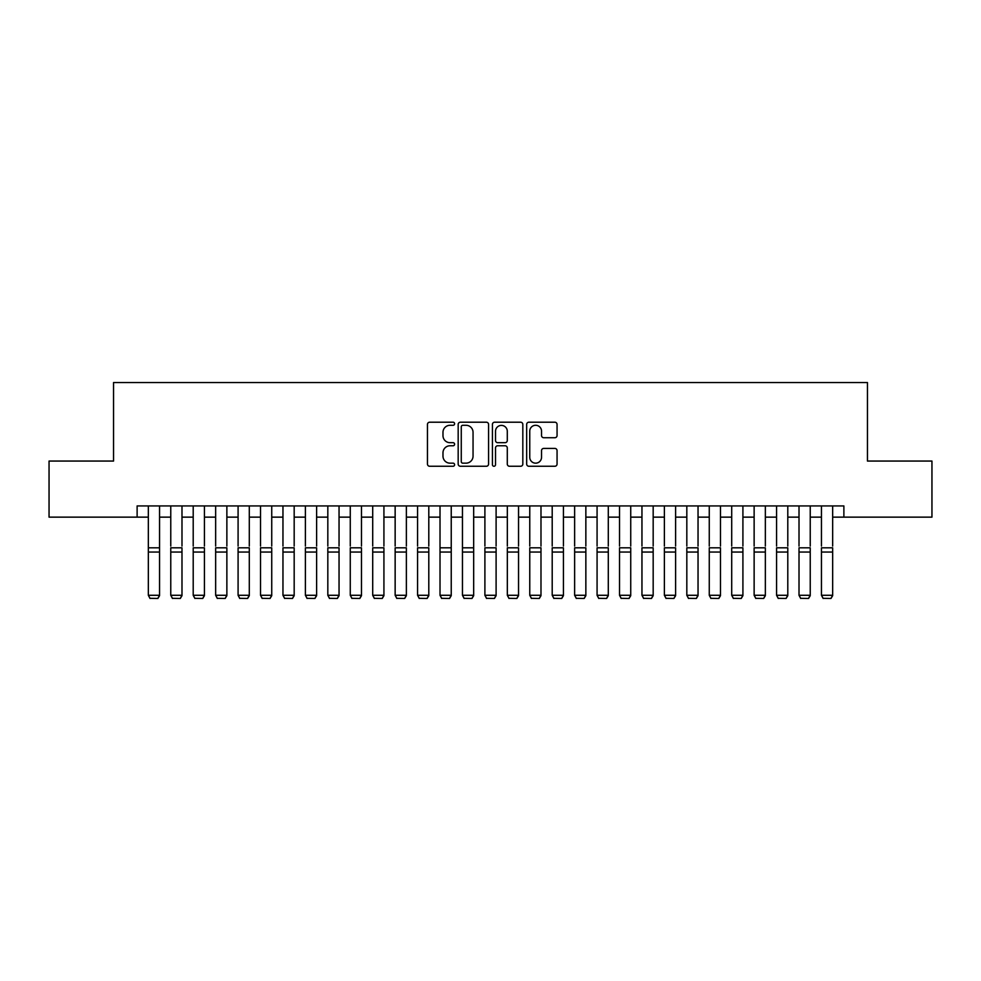<?xml version="1.0" encoding="UTF-8"?>
<svg xmlns="http://www.w3.org/2000/svg" width="981" height="981" viewBox="0 0 981 981"><rect width="100%" height="100%" fill="white"/><g stroke="black" fill="none" stroke-linecap="round" stroke-linejoin="round"><path stroke-width="1.47" d="M454.608 423.743A1.545 1.545 0 0 0 453.063 422.21L429.666 422.21A2.207 2.207 0 0 0 427.458 424.405L427.458 464.05A2.207 2.207 0 0 0 429.666 466.257L453.063 466.257A1.545 1.545 0 0 0 454.608 464.712A1.545 1.545 0 0 0 453.063 463.167L450.034 463.167A7.051 7.051 0 0 1 442.983 456.116L442.983 452.817A7.051 7.051 0 0 1 450.034 445.766L453.063 445.766A1.545 1.545 0 0 0 454.608 444.234A1.545 1.545 0 0 0 453.063 442.689L450.034 442.689A7.051 7.051 0 0 1 442.983 435.638L442.983 432.339A7.051 7.051 0 0 1 450.034 425.288L453.063 425.288A1.545 1.545 0 0 0 454.608 423.743M554.866 437.734A2.207 2.207 0 0 0 557.061 435.527L557.061 424.405A2.207 2.207 0 0 0 554.866 422.21L528.882 422.21A2.207 2.207 0 0 0 526.674 424.405L526.674 464.05A2.207 2.207 0 0 0 528.882 466.257L554.866 466.257A2.207 2.207 0 0 0 557.061 464.05L557.061 450.61A2.207 2.207 0 0 0 554.866 448.415L543.744 448.415A2.207 2.207 0 0 0 541.537 450.61L541.537 457.281A5.886 5.886 0 0 1 535.651 463.167A5.886 5.886 0 0 1 529.752 457.281L529.752 431.174A5.886 5.886 0 0 1 535.651 425.288A5.886 5.886 0 0 1 541.537 431.174L541.537 435.527A2.207 2.207 0 0 0 543.744 437.734L554.866 437.734M137.119 517.146L49.05 517.146L49.05 461.058L113.551 461.058L113.551 382.529L867.449 382.529L867.449 461.058L931.95 461.058L931.95 517.146L843.881 517.146L843.881 505.926L137.119 505.926L137.119 517.146L148.339 517.146M488.575 424.405A2.207 2.207 0 0 0 486.368 422.21L460.383 422.21A2.207 2.207 0 0 0 458.176 424.405L458.176 464.05A2.207 2.207 0 0 0 460.383 466.257L486.368 466.257A2.207 2.207 0 0 0 488.575 464.05L488.575 424.405M494.632 422.21L520.617 422.21A2.207 2.207 0 0 1 522.824 424.405L522.824 464.05A2.207 2.207 0 0 1 520.617 466.257L509.495 466.257A2.207 2.207 0 0 1 507.287 464.05L507.287 447.974A2.207 2.207 0 0 0 505.092 445.766L497.71 445.766A2.207 2.207 0 0 0 495.515 447.974L495.515 464.712A1.545 1.545 0 0 1 493.97 466.257A1.545 1.545 0 0 1 492.425 464.712L492.425 424.405A2.207 2.207 0 0 1 494.632 422.21M159.547 517.146L170.768 517.146M181.988 517.146L193.208 517.146M204.428 517.146L215.648 517.146M226.869 517.146L238.089 517.146M249.297 517.146L260.517 517.146M271.737 517.146L282.957 517.146M294.177 517.146L305.398 517.146M316.618 517.146L327.826 517.146M339.046 517.146L350.266 517.146M361.486 517.146L372.706 517.146M383.927 517.146L395.147 517.146M406.367 517.146L417.575 517.146M428.795 517.146L440.015 517.146M451.235 517.146L462.456 517.146M473.676 517.146L484.896 517.146M496.104 517.146L507.324 517.146M518.544 517.146L529.765 517.146M540.985 517.146L552.205 517.146M563.425 517.146L574.633 517.146M585.853 517.146L597.073 517.146M608.294 517.146L619.514 517.146M630.734 517.146L641.954 517.146M653.174 517.146L664.382 517.146M675.602 517.146L686.823 517.146M698.043 517.146L709.263 517.146M720.483 517.146L731.703 517.146M742.911 517.146L754.131 517.146M765.352 517.146L776.572 517.146M787.792 517.146L799.012 517.146M810.232 517.146L821.453 517.146M832.661 517.146L843.881 517.146M462.811 425.288A1.545 1.545 0 0 0 461.266 426.833L461.266 461.622A1.545 1.545 0 0 0 462.811 463.167L466 463.167A7.051 7.051 0 0 0 473.05 456.116L473.05 432.339A7.051 7.051 0 0 0 466 425.288L462.811 425.288M507.287 431.284A5.886 5.886 0 0 0 501.401 425.398A5.886 5.886 0 0 0 495.515 431.284L495.515 440.481A2.207 2.207 0 0 0 497.71 442.689L505.092 442.689A2.207 2.207 0 0 0 507.287 440.481L507.287 431.284M159.547 505.926L159.547 595.688L157.867 598.471L150.019 598.312L157.867 598.471M150.019 598.471L148.339 595.283L159.547 595.283L157.867 598.312M148.339 505.926L148.339 595.283L150.019 598.312M170.768 505.926L170.768 546.086M181.988 505.926L181.988 546.086M193.208 505.926L193.208 546.086M204.428 505.926L204.428 546.086M215.648 505.926L215.648 546.086M226.869 505.926L226.869 546.086M238.089 505.926L238.089 546.086M249.297 505.926L249.297 546.086M181.988 552.058L170.768 552.058L170.768 547.815L181.988 547.815L181.988 595.688L180.308 598.471L172.46 598.312L180.308 598.471M172.46 598.471L170.768 595.283L181.988 595.283L180.308 598.312M170.768 552.058L170.768 595.283L172.46 598.312M204.428 552.058L193.208 552.058L193.208 547.815L204.428 547.815L204.428 595.688L202.748 598.471L194.888 598.312L202.748 598.471M194.888 598.471L193.208 595.283L204.428 595.283L202.748 598.312M193.208 552.058L193.208 595.283L194.888 598.312M226.869 552.058L215.648 552.058L215.648 547.815L226.869 547.815L226.869 595.688L225.176 598.471L217.328 598.312L225.176 598.471M217.328 598.471L215.648 595.283L226.869 595.283L225.176 598.312M215.648 552.058L215.648 595.283L217.328 598.312M249.297 552.058L238.089 552.058L238.089 547.815L249.297 547.815L249.297 595.688L247.617 598.471L239.769 598.312L247.617 598.471M239.769 598.471L238.089 595.283L249.297 595.283L247.617 598.312M238.089 552.058L238.089 595.283L239.769 598.312M260.517 505.926L260.517 546.086M271.737 505.926L271.737 546.086M271.737 552.058L260.517 552.058L260.517 547.815L271.737 547.815L271.737 595.688L270.057 598.471L262.197 598.312L270.057 598.471M262.197 598.471L260.517 595.283L271.737 595.283L270.057 598.312M260.517 552.058L260.517 595.283L262.197 598.312M282.957 505.926L282.957 546.086M294.177 505.926L294.177 546.086M294.177 552.058L282.957 552.058L282.957 547.815L294.177 547.815L294.177 595.688L292.497 598.471L284.637 598.312L292.497 598.471M284.637 598.471L282.957 595.283L294.177 595.283L292.497 598.312M282.957 552.058L282.957 595.283L284.637 598.312M305.398 505.926L305.398 546.086M316.618 505.926L316.618 546.086M316.618 552.058L305.398 552.058L305.398 547.815L316.618 547.815L316.618 595.688L314.926 598.471L307.078 598.312L314.926 598.471M307.078 598.471L305.398 595.283L316.618 595.283L314.926 598.312M305.398 552.058L305.398 595.283L307.078 598.312M327.826 505.926L327.826 546.086M339.046 505.926L339.046 546.086M339.046 552.058L327.826 552.058L327.826 547.815L339.046 547.815L339.046 595.688L337.366 598.471L329.518 598.312L337.366 598.471M329.518 598.471L327.826 595.283L339.046 595.283L337.366 598.312M327.826 552.058L327.826 595.283L329.518 598.312M350.266 505.926L350.266 546.086M361.486 505.926L361.486 546.086M361.486 552.058L350.266 552.058L350.266 547.815L361.486 547.815L361.486 595.688L359.806 598.471L351.946 598.312L359.806 598.471M351.946 598.471L350.266 595.283L361.486 595.283L359.806 598.312M350.266 552.058L350.266 595.283L351.946 598.312M372.706 505.926L372.706 546.086M383.927 505.926L383.927 546.086M383.927 552.058L372.706 552.058L372.706 547.815L383.927 547.815L383.927 595.688L382.247 598.471L374.386 598.312L382.247 598.471M374.386 598.471L372.706 595.283L383.927 595.283L382.247 598.312M372.706 552.058L372.706 595.283L374.386 598.312M395.147 505.926L395.147 546.086M406.367 505.926L406.367 546.086M406.367 552.058L395.147 552.058L395.147 547.815L406.367 547.815L406.367 595.688L404.675 598.471L396.827 598.312L404.675 598.471M396.827 598.471L395.147 595.283L406.367 595.283L404.675 598.312M395.147 552.058L395.147 595.283L396.827 598.312M417.575 505.926L417.575 546.086M428.795 505.926L428.795 546.086M428.795 552.058L417.575 552.058L417.575 547.815L428.795 547.815L428.795 595.688L427.115 598.471L419.267 598.312L427.115 598.471M419.267 598.471L417.575 595.283L428.795 595.283L427.115 598.312M417.575 552.058L417.575 595.283L419.267 598.312M451.235 505.926L451.235 595.688L449.556 598.471L441.695 598.312L449.556 598.471M441.695 598.471L440.015 595.283L451.235 595.283L449.556 598.312M440.015 505.926L440.015 595.283L441.695 598.312M473.676 505.926L473.676 595.688L471.984 598.471L464.136 598.312L471.984 598.471M464.136 598.471L462.456 595.283L473.676 595.283L471.984 598.312M462.456 505.926L462.456 595.283L464.136 598.312M451.235 546.086L451.235 547.815L440.015 547.815L440.015 546.086M473.676 546.086L473.676 547.815L462.456 547.815L462.456 546.086M484.896 505.926L484.896 546.086M496.104 505.926L496.104 546.086M496.104 552.058L484.896 552.058L484.896 547.815L496.104 547.815L496.104 595.688L494.424 598.471L486.576 598.312L494.424 598.471M486.576 598.471L484.896 595.283L496.104 595.283L494.424 598.312M484.896 552.058L484.896 595.283L486.576 598.312M507.324 505.926L507.324 546.086M518.544 505.926L518.544 546.086M518.544 552.058L507.324 552.058L507.324 547.815L518.544 547.815L518.544 595.688L516.864 598.471L509.016 598.312L516.864 598.471M509.016 598.471L507.324 595.283L518.544 595.283L516.864 598.312M507.324 552.058L507.324 595.283L509.016 598.312M529.765 505.926L529.765 546.086M540.985 505.926L540.985 546.086M540.985 552.058L529.765 552.058L529.765 547.815L540.985 547.815L540.985 595.688L539.305 598.471L531.444 598.312L539.305 598.471M531.444 598.471L529.765 595.283L540.985 595.283L539.305 598.312M529.765 552.058L529.765 595.283L531.444 598.312M552.205 505.926L552.205 546.086M563.425 505.926L563.425 546.086M563.425 552.058L552.205 552.058L552.205 547.815L563.425 547.815L563.425 595.688L561.733 598.471L553.885 598.312L561.733 598.471M553.885 598.471L552.205 595.283L563.425 595.283L561.733 598.312M552.205 552.058L552.205 595.283L553.885 598.312M574.633 505.926L574.633 546.086M585.853 505.926L585.853 546.086M585.853 552.058L574.633 552.058L574.633 547.815L585.853 547.815L585.853 595.688L584.173 598.471L576.325 598.312L584.173 598.471M576.325 598.471L574.633 595.283L585.853 595.283L584.173 598.312M574.633 552.058L574.633 595.283L576.325 598.312M597.073 505.926L597.073 546.086M608.294 505.926L608.294 546.086M608.294 552.058L597.073 552.058L597.073 547.815L608.294 547.815L608.294 595.688L606.614 598.471L598.753 598.312L606.614 598.471M598.753 598.471L597.073 595.283L608.294 595.283L606.614 598.312M597.073 552.058L597.073 595.283L598.753 598.312M619.514 505.926L619.514 546.086M630.734 505.926L630.734 546.086M630.734 552.058L619.514 552.058L619.514 547.815L630.734 547.815L630.734 595.688L629.054 598.471L621.194 598.312L629.054 598.471M621.194 598.471L619.514 595.283L630.734 595.283L629.054 598.312M619.514 552.058L619.514 595.283L621.194 598.312M641.954 505.926L641.954 546.086M653.174 505.926L653.174 546.086M653.174 552.058L641.954 552.058L641.954 547.815L653.174 547.815L653.174 595.688L651.482 598.471L643.634 598.312L651.482 598.471M643.634 598.471L641.954 595.283L653.174 595.283L651.482 598.312M641.954 552.058L641.954 595.283L643.634 598.312M664.382 505.926L664.382 546.086M675.602 505.926L675.602 546.086M686.823 505.926L686.823 546.086M698.043 505.926L698.043 546.086M709.263 505.926L709.263 546.086M720.483 505.926L720.483 546.086M675.602 552.058L664.382 552.058L664.382 547.815L675.602 547.815L675.602 595.688L673.922 598.471L666.074 598.312L673.922 598.471M666.074 598.471L664.382 595.283L675.602 595.283L673.922 598.312M664.382 552.058L664.382 595.283L666.074 598.312M698.043 552.058L686.823 552.058L686.823 547.815L698.043 547.815L698.043 595.688L696.363 598.471L688.503 598.312L696.363 598.471M688.503 598.471L686.823 595.283L698.043 595.283L696.363 598.312M686.823 552.058L686.823 595.283L688.503 598.312M720.483 552.058L709.263 552.058L709.263 547.815L720.483 547.815L720.483 595.688L718.803 598.471L710.943 598.312L718.803 598.471M710.943 598.471L709.263 595.283L720.483 595.283L718.803 598.312M709.263 552.058L709.263 595.283L710.943 598.312M731.703 505.926L731.703 546.086M742.911 505.926L742.911 546.086M742.911 552.058L731.703 552.058L731.703 547.815L742.911 547.815L742.911 595.688L741.231 598.471L733.383 598.312L741.231 598.471M733.383 598.471L731.703 595.283L742.911 595.283L741.231 598.312M731.703 552.058L731.703 595.283L733.383 598.312M754.131 505.926L754.131 546.086M765.352 505.926L765.352 546.086M765.352 552.058L754.131 552.058L754.131 547.815L765.352 547.815L765.352 595.688L763.672 598.471L755.824 598.312L763.672 598.471M755.824 598.471L754.131 595.283L765.352 595.283L763.672 598.312M754.131 552.058L754.131 595.283L755.824 598.312M776.572 505.926L776.572 546.086M787.792 505.926L787.792 546.086M787.792 552.058L776.572 552.058L776.572 547.815L787.792 547.815L787.792 595.688L786.112 598.471L778.252 598.312L786.112 598.471M778.252 598.471L776.572 595.283L787.792 595.283L786.112 598.312M776.572 552.058L776.572 595.283L778.252 598.312M799.012 505.926L799.012 546.086M810.232 505.926L810.232 546.086M810.232 552.058L799.012 552.058L799.012 547.815L810.232 547.815L810.232 595.688L808.54 598.471L800.692 598.312L808.54 598.471M800.692 598.471L799.012 595.283L810.232 595.283L808.54 598.312M799.012 552.058L799.012 595.283L800.692 598.312M821.453 505.926L821.453 546.086M832.661 505.926L832.661 546.086M832.661 552.058L821.453 552.058L821.453 547.815L832.661 547.815L832.661 595.688L830.981 598.471L823.133 598.312L830.981 598.471M823.133 598.471L821.453 595.283L832.661 595.283L830.981 598.312M821.453 552.058L821.453 595.283L823.133 598.312M159.547 547.815L148.339 547.815M159.547 552.058L148.339 552.058M451.235 552.058L440.015 552.058M473.676 552.058L462.456 552.058"/></g></svg>
